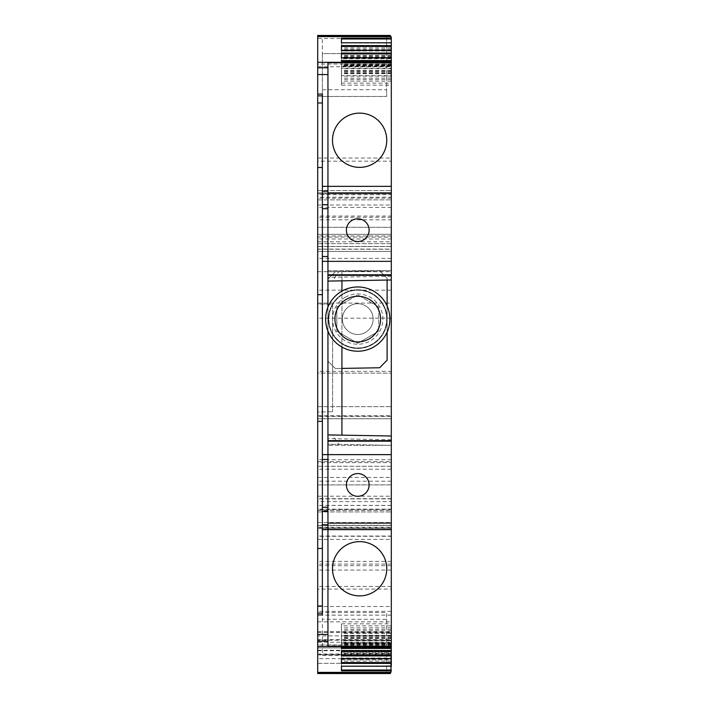 <?xml version="1.0" encoding="UTF-8"?>
<svg xmlns="http://www.w3.org/2000/svg" width="709" height="709" viewBox="0 0 709 709"><rect width="100%" height="100%" fill="white"/><g stroke="black" fill="none" stroke-linecap="round" stroke-linejoin="round"><path stroke-width="0.53" stroke-dasharray="3.54 2.66" d="M386.635 619.285L386.635 655.382L386.635 612.532L322.365 612.532L322.365 655.382L386.635 655.382L386.635 673.55L386.635 655.382L322.365 655.382L322.365 612.532L386.635 612.532L386.635 619.285L322.365 619.285M386.635 673.55L322.365 673.55L386.635 673.55M317.703 673.55L317.703 672.868L390.615 672.868L390.216 673.55L317.703 673.55M391.297 658.643L317.703 658.643L317.703 647.929L391.297 647.929L317.703 647.929L317.703 631.754L317.703 632.331L391.297 632.331L391.297 671.689L390.615 672.868M317.703 167.492L322.365 167.492L322.365 294.652L317.703 294.652M391.297 198.139L317.703 198.139L317.703 199.867L317.703 197.217L391.297 197.217L391.297 161.182L317.703 161.182L317.703 35.45L390.216 35.45L390.544 36.008M317.703 161.182L317.703 193.885L391.297 193.885M317.703 197.217L317.703 193.885M317.703 198.139L317.703 194.656L391.297 194.656M391.297 193.761L317.703 193.761L317.703 194.656M317.703 193.761L317.703 216.041L391.297 216.041L391.297 219.834L317.703 219.834L317.703 216.041M391.297 246.51L317.703 246.51L317.703 251.411L391.297 251.411L317.703 251.411L317.703 227.288L391.297 227.288L317.703 227.288L317.703 219.834M317.703 246.51L317.703 235.973L391.297 235.973M391.297 258.342L317.703 258.342L317.703 271.689L391.297 271.689L391.297 241.787L317.703 241.787L317.703 235.973M391.297 243.648L317.703 243.648L391.297 243.648L391.297 234.333L317.703 234.333L391.297 234.333L317.703 234.333L317.703 246.44L317.703 237.125L391.297 237.125M391.297 234.333L317.703 234.333L317.703 237.125M317.703 241.787L317.703 249.098L391.297 249.098M317.703 258.342L317.703 249.098M317.703 271.689L317.703 373.129L391.297 373.129L317.703 373.129L317.703 418.691L391.297 418.691L391.297 415.802L317.703 415.802M391.297 416.378L317.703 416.378L317.703 418.691M317.703 416.378L317.703 462.623L391.297 462.623L391.297 477.458L317.703 477.458L317.703 462.623M391.297 484.85L317.703 484.903L317.703 477.458M317.703 484.85L317.703 510.294L317.703 501.618L391.297 501.618M391.297 498.888L317.703 498.888L317.703 509.381L391.297 509.381L391.297 498.888L317.703 498.888L317.703 501.618M317.703 509.381L317.703 498.702L391.297 498.702L391.297 653.99L317.703 653.99L317.703 498.702M317.703 658.643L317.703 653.99M317.703 632.331L317.703 672.868M317.703 642.248L317.703 644.951L391.297 644.951L391.297 642.248L317.703 642.248L317.703 646.679M317.703 646.599L317.703 644.951M317.703 548.491L322.365 548.491L322.365 294.652M317.703 421.341L322.365 421.341M317.703 412.026L317.703 303.966L332.61 304.223L332.61 411.761L332.61 304.223L317.703 303.966L317.703 412.026L332.61 411.761L317.703 412.026M391.297 561.395L317.703 561.395L317.703 589.09L391.297 589.09M317.703 561.395L317.703 522.524L317.703 527.23L391.297 527.23L391.297 525.254L317.703 525.254M391.297 615.137L317.703 615.137L317.703 635.884L391.297 635.884L391.297 536.279L317.703 536.279L317.703 525.44L317.703 528.595L391.297 528.595L317.703 528.595L317.703 527.23M317.703 536.279L317.703 565.693L391.297 565.693M317.703 615.137L317.703 565.693M317.703 635.884L317.703 589.09M391.297 629.468L341.454 629.468L341.454 625.852L391.297 625.852L391.297 643.373L341.454 643.373L391.297 643.799M391.297 636.948L341.454 636.948L341.454 633.332L391.297 633.332L391.297 650.853L341.454 650.88L341.454 658.75M391.297 652.324L391.297 658.324L341.454 658.714L341.454 652.324L391.297 652.324L391.297 650.516L341.454 650.516L341.454 652.324M391.297 644.419L341.454 644.419L341.454 640.803L391.297 640.803L391.297 650.516M391.297 659.795L391.297 665.795L341.454 666.194L341.454 659.795L391.297 659.795L391.297 657.996L341.454 657.996L341.454 659.795M391.297 651.89L341.454 651.89L341.454 648.274L391.297 648.274L391.297 657.996M391.297 466.283L317.703 466.283L391.297 466.283L391.297 510.17L317.703 510.17M317.703 415.979L391.297 415.979L391.297 462.623M391.297 271.689L391.297 371.348L317.703 371.348M327.948 192.883L391.297 192.883L317.703 192.883L391.297 192.883L391.297 216.041M391.297 161.182L391.297 38.472L317.703 38.472M391.297 58.75L391.297 60.726L341.454 60.726L341.454 42.806L391.297 43.205L391.297 58.75L341.454 58.75M391.297 66.221L391.297 68.197L341.454 68.197L341.454 50.286L391.297 50.676L391.297 66.221L341.454 66.221M391.297 61.16L341.454 61.16L341.454 58.12L391.297 58.12L391.297 75.668L341.454 75.668L341.454 50.25M341.454 83.148L391.297 83.148L391.297 65.627L341.454 65.627L341.454 83.148L341.454 65.627M317.703 66.752L391.297 66.752L391.297 64.049L317.703 64.049M391.297 261.346L322.365 261.346M327.948 275.322L327.948 270.661L327.948 275.322L391.297 275.322L391.297 270.661L391.297 279.975L331.741 281.021M341.924 280.835L341.924 271.52L327.948 271.769L327.948 444.215L341.924 444.463L338.831 444.41L332.477 434.98L391.297 436.008L391.297 445.323L391.297 440.67L327.948 440.67L327.948 445.323L391.297 445.323L327.948 444.215C327.948 436.957 327.948 436.957 327.948 444.215C327.948 436.957 327.948 436.957 327.948 444.215L327.948 271.769L391.297 270.661L338.831 271.574L332.477 281.003M391.297 454.637L322.365 454.637M317.703 650.25L391.297 650.25L391.297 640.2L317.703 640.2M391.297 635.884L391.297 640.2M341.454 629.468L341.454 643.799M322.365 614.933L322.365 548.491M317.703 663.305L391.297 663.305L317.703 663.305M391.297 536.057L317.703 536.057M317.703 511.933L391.297 511.933L317.703 511.933M391.297 481.189L317.703 481.189M391.297 459.76L317.703 459.76M317.703 406.665L391.297 406.665L317.703 406.665M317.703 246.44L391.297 246.44L317.703 246.44M391.297 238.986L317.703 238.986M317.703 190.553L391.297 190.553L317.703 190.553M317.703 199.867L391.297 199.867L317.703 199.867M386.635 35.45L322.365 35.45L322.365 53.618L322.365 35.45L386.635 35.45L386.635 53.618L322.365 53.618L322.365 96.468L386.635 96.468L386.635 89.715L322.365 89.715L322.365 53.618L386.635 53.618L386.635 35.45M322.365 94.067L322.365 167.492M391.297 523.109L327.948 523.109M391.297 529.632L322.365 529.632M391.297 637.373L341.454 637.373L341.454 643.373M391.297 635.574L341.454 635.574L341.454 637.373M391.297 630.868L341.454 630.868L341.454 635.574M391.297 627.828L341.454 627.828L341.454 630.868M341.454 625.852L341.454 627.828M391.297 632.889L341.454 632.889M391.297 635.929L341.454 635.929M391.297 638.649L341.454 638.649M391.297 640.449L341.454 640.449M341.454 647.592L341.454 648.443M341.454 651.243L341.454 636.948M391.297 644.844L341.454 644.844L341.454 650.853L341.454 644.419M391.297 643.045L341.454 643.045L341.454 644.844M391.297 638.339L341.454 638.339L341.454 643.045M391.297 635.299L341.454 635.299L341.454 638.339M341.454 633.332L341.454 635.299M391.297 640.369L341.454 640.369M391.297 643.4L341.454 643.4M391.297 646.121L341.454 646.121M391.297 647.92L341.454 647.92M341.454 655.072L341.454 655.922M391.297 645.81L341.454 645.81L341.454 650.516M391.297 642.779L341.454 642.779L341.454 645.81M341.454 640.803L341.454 642.779M391.297 647.84L341.454 647.84M391.297 653.592L341.454 653.592M391.297 655.391L341.454 655.391M341.454 662.543L341.454 663.394M391.297 653.29L341.454 653.29L341.454 657.996M391.297 650.25L341.454 650.25L341.454 653.29M341.454 648.274L341.454 650.25M391.297 655.311L341.454 655.311L341.454 666.221M341.454 651.89L341.454 655.311M391.297 658.351L341.454 658.351M391.297 661.072L341.454 661.072M391.297 662.871L341.454 662.871M341.454 670.014L341.454 670.865M341.454 38.986L341.454 38.135M391.297 46.129L341.454 46.129L341.454 42.779M391.297 47.928L341.454 47.928L341.454 46.129M391.297 50.649L341.454 50.649L341.454 47.928M391.297 53.689L341.454 53.689L341.454 50.649M391.297 57.11L341.454 57.11L341.454 53.689M341.454 57.11L341.454 60.726M391.297 55.71L341.454 55.71M391.297 51.004L341.454 51.004M391.297 49.205L341.454 49.205M341.454 46.457L341.454 45.606M391.297 53.609L341.454 53.609M391.297 55.408L341.454 55.408M391.297 64.581L341.454 64.581L341.454 61.16M341.454 64.581L341.454 68.197M391.297 63.19L341.454 63.19M391.297 58.484L341.454 58.484M391.297 56.676L341.454 56.676M341.454 53.928L341.454 53.078M391.297 61.08L341.454 61.08L341.454 57.757M391.297 62.879L341.454 62.879L341.454 61.08M391.297 65.6L341.454 65.6L341.454 62.879M391.297 68.631L341.454 68.631L341.454 65.6M391.297 72.052L341.454 72.052L341.454 68.631M341.454 72.052L341.454 75.668M391.297 73.701L341.454 73.701M391.297 70.661L341.454 70.661M391.297 65.955L341.454 65.955M391.297 64.156L341.454 64.156M341.454 61.408L341.454 60.557M391.297 68.551L341.454 68.551M391.297 70.351L341.454 70.351M391.297 73.071L341.454 73.071M391.297 76.111L341.454 76.111M391.297 79.532L341.454 79.532M391.297 81.172L341.454 81.172M391.297 78.132L341.454 78.132M391.297 73.426L341.454 73.426M391.297 71.627L341.454 71.627M391.297 186.361L327.948 186.361M327.948 270.661L391.297 270.661L327.948 271.769C327.948 279.036 327.948 279.036 327.948 271.769C327.948 279.036 327.948 279.036 327.948 271.769L391.297 270.661L327.948 270.661M341.924 435.149L341.924 271.52L338.831 271.574M327.948 440.67L327.948 445.323L391.297 445.323L338.831 444.41M341.454 642.23L341.454 623.831L341.454 642.23L391.297 642.23M341.454 623.831L391.297 623.831M341.454 85.169L341.454 66.77L341.454 85.169L391.297 85.169M341.454 66.77L391.297 66.77M327.948 307.094L327.948 331.112L327.948 307.094M332.494 568.751A27.128 27.128 -90 0 0 359.623 595.879A27.128 27.128 -90 0 0 386.751 568.751M332.494 140.249A27.128 27.128 -90 0 0 359.623 167.377A27.128 27.128 -90 0 0 386.751 140.249M357.761 241.53A11.362 11.362 -90 0 0 369.123 230.159A11.362 11.362 -90 0 0 357.761 218.797M341.924 347.064L341.924 291.133M357.761 496.3A11.362 11.362 -90 0 0 369.123 484.938A11.362 11.362 -90 0 0 357.761 473.568M322.365 507.272L327.948 507.272M322.365 208.712L327.948 208.712M322.365 89.715L322.365 96.468L386.635 96.468L386.635 53.618L386.635 89.715M378.721 306.997L357.761 294.9L378.721 306.997L378.721 331.2L378.721 306.997M336.802 306.997L357.761 294.9L336.802 306.997L336.802 331.2L357.761 343.307L378.721 331.2L357.761 343.307L336.802 331.2L336.802 306.997M386.635 319.103A28.874 28.874 -90 0 0 357.761 290.22A28.874 28.874 -90 0 0 328.879 319.103A28.874 28.874 -90 0 0 357.761 347.977A28.874 28.874 -90 0 0 386.635 319.103A28.874 28.874 -90 0 0 357.761 290.22A28.874 28.874 -90 0 0 328.879 319.103A28.874 28.874 -90 0 0 357.761 347.977A28.874 28.874 -90 0 0 386.635 319.103M341.924 368.414L335.401 368.529L327.948 361.209L327.948 279.222L335.401 271.636L379.652 270.865L387.105 278.185L387.105 360.172L379.652 367.758L335.401 368.529L327.948 361.209L327.948 279.222L335.401 271.636L379.652 270.865L387.105 278.185L387.105 280.046M387.105 332.211L387.105 305.996M342.35 290.894L342.35 290.894A32.135 32.135 -90 0 0 329.561 334.506A32.135 32.135 -90 0 0 373.164 347.304L373.164 347.304A32.135 32.135 -90 0 0 385.962 303.691A32.135 32.135 -90 0 0 342.35 290.894M343.697 293.349A29.344 29.344 -90 0 0 332.007 333.168A29.344 29.344 -90 0 0 371.826 344.849A29.344 29.344 -90 0 0 383.516 305.03A29.344 29.344 -90 0 0 343.697 293.349A29.344 29.344 -90 0 0 332.007 333.168A29.344 29.344 -90 0 0 371.826 344.849A29.344 29.344 -90 0 0 383.516 305.03A29.344 29.344 -90 0 0 343.697 293.349A29.344 29.344 -90 0 0 332.007 333.168A29.344 29.344 -90 0 0 371.826 344.849A29.344 29.344 -90 0 0 383.516 305.03A29.344 29.344 -90 0 0 343.697 293.349A29.344 29.344 -90 0 0 332.007 333.168A29.344 29.344 -90 0 0 371.826 344.849A29.344 29.344 -90 0 0 383.516 305.03A29.344 29.344 -90 0 0 343.697 293.349M350.388 305.614A15.368 15.368 -90 0 0 344.273 326.468A15.368 15.368 -90 0 0 365.126 332.592A15.368 15.368 -90 0 0 371.25 311.73A15.368 15.368 -90 0 0 350.388 305.614A15.368 15.368 -90 0 0 344.273 326.468A15.368 15.368 -90 0 0 365.126 332.592A15.368 15.368 -90 0 0 371.25 311.73A15.368 15.368 -90 0 0 350.388 305.614M345.7 297.027A25.152 25.152 -90 0 0 335.685 331.156A25.152 25.152 -90 0 0 369.814 341.171A25.152 25.152 -90 0 0 379.829 307.041A25.152 25.152 -90 0 0 345.7 297.027M391.297 643.772L341.454 643.772M317.703 639.669L391.297 639.669M391.297 645.137L317.703 645.137M317.703 650.729L391.297 650.729M391.297 509.133L317.703 509.133M391.297 505.384L317.703 505.384M391.297 505.455L317.703 505.455M317.703 496.203L391.297 496.203M391.297 469.207L317.703 469.207M391.297 318.155L317.703 318.155M317.703 303.08L391.297 303.08M391.297 290.176L317.703 290.176M317.703 249.231L391.297 249.231M391.297 217.246L317.703 217.246M391.297 207.391L317.703 207.391M317.703 204.981L391.297 204.981M317.703 158.036L391.297 158.036M391.297 65.228L341.454 65.228M391.297 586.423L317.703 586.423M391.297 564.063L317.703 564.063M391.297 611.362L317.703 611.362M317.703 621.846L391.297 621.846M391.297 654.567L317.703 654.567M317.703 606.505L391.297 606.505M391.297 570.071L317.703 570.071M317.703 525.44L391.297 525.44L317.703 525.44M317.703 525.493L391.297 525.493M391.297 527.7L317.703 527.7M317.703 539.389L391.297 539.389M391.297 650.853L341.454 650.853M391.297 58.147L341.454 58.147M317.703 631.754L391.297 631.754M317.703 510.294L391.297 510.294M317.703 461.63L391.297 461.63M317.703 484.903L391.297 484.903M317.703 418.78L391.297 418.78M317.703 654.903L391.297 654.903M317.703 522.524L391.297 522.524M391.297 65.201L341.454 65.201M391.297 276.253L327.948 277.361M391.297 439.74L327.948 438.632"/><path stroke-width="1.06" d="M390.562 672.965L390.216 673.55L317.703 673.55L317.703 672.965L390.562 672.965L390.889 672.389L317.703 672.389L317.703 672.965M391.297 648.274L390.889 672.389M390.216 673.55L390.615 672.868M317.703 672.389L317.703 646.599L391.297 646.679L391.297 523.109L327.948 523.109L327.948 634.458L317.703 634.458L317.703 95.866L322.365 95.866M391.297 64.049L391.297 62.321L317.703 62.321L317.703 95.866M391.297 38.472L390.889 36.611L317.703 36.611L317.703 62.321L391.297 62.321M317.703 36.611L317.703 36.035L390.562 36.035L390.216 35.45L391.297 37.311L391.297 38.986L341.454 38.986L341.454 42.779L391.297 42.779M390.216 35.45L317.703 35.45L317.703 36.035M391.297 646.599L317.703 646.599L317.703 641.202L327.948 641.202L327.948 634.458M317.703 634.458L317.703 641.202M391.297 646.679L391.297 644.951M391.297 642.248L391.297 643.373M391.297 670.865L341.454 670.865L341.454 666.194L391.297 666.194L391.297 625.852M391.297 640.803L391.297 651.243L341.454 650.853M391.297 663.394L341.454 663.394L341.454 658.714L391.297 658.714L391.297 633.332M391.297 653.99L391.297 632.331M391.297 509.381L391.297 498.702M391.297 498.888L391.297 510.17M391.297 466.283L391.297 477.458M391.297 418.691L391.297 415.979M391.297 415.802L391.297 371.348M391.297 241.787L391.297 243.648M391.297 234.333L391.297 219.834M391.297 190.553L391.297 192.883L391.297 190.553M391.297 197.217L391.297 192.883L327.948 192.883L327.948 261.346L391.297 261.346L391.297 186.361L322.365 186.361L322.365 507.272L327.948 507.272L327.948 454.637L391.297 454.637L391.297 440.67L327.948 440.67L327.948 434.901L391.297 436.008L391.297 445.323L391.297 270.661L391.297 279.975L327.948 281.083L327.948 275.322L391.297 275.322L391.297 261.346M391.297 60.726L391.297 38.986M391.297 68.197L391.297 42.806L341.454 42.806L341.454 38.135L391.297 38.135M391.297 75.668L391.297 50.286L341.454 50.676M391.297 83.148L391.297 57.757L341.454 57.757L341.454 53.928L391.297 53.928M391.297 65.627L391.297 66.752M391.297 62.401L391.297 186.361M391.297 270.661L391.297 276.253L391.297 270.661M391.297 445.323L391.297 439.74L391.297 445.323M391.297 523.109L391.297 454.637M391.297 650.25L391.297 525.254M391.297 527.23L391.297 536.279M391.297 623.831L391.297 642.23L391.297 623.831M391.297 66.77L391.297 85.169L391.297 66.77M391.297 648.443L341.454 648.443L341.454 646.679L341.454 647.592L391.297 647.592M391.297 655.922L341.454 655.922L341.454 651.243L341.454 655.072L391.297 655.072M317.703 294.652L322.365 294.652M317.703 421.341L322.365 421.341M317.703 548.491L322.365 548.491M317.703 606.018L322.365 606.018M391.297 529.632L322.365 529.632L322.365 614.933L317.703 614.933M391.297 646.307L327.948 646.307L327.948 641.202M390.889 36.611L390.562 36.035M391.297 60.557L341.454 60.557L341.454 62.321L341.454 61.408L391.297 61.408M391.297 53.078L341.454 53.078L341.454 58.147M391.297 45.606L341.454 45.606L341.454 50.286M391.297 62.693L327.948 62.693L327.948 192.883M317.703 94.067L322.365 94.067L322.365 186.361L327.948 186.361L327.948 274.817L391.297 274.817M317.703 102.982L322.365 102.982M317.703 167.492L322.365 167.492M327.948 646.307L327.948 507.272M386.751 568.751A27.128 27.128 90 0 1 359.623 595.879A27.128 27.128 90 0 1 332.494 568.751A27.128 27.128 90 0 1 359.623 541.623A27.128 27.128 90 0 1 386.751 568.751A27.128 27.128 -90 0 0 359.623 541.623A27.128 27.128 -90 0 0 332.494 568.751M391.297 658.75L341.454 658.75L341.454 662.543L391.297 662.543M391.297 666.221L341.454 666.221L341.454 670.014L391.297 670.014M391.297 50.25L341.454 50.25L341.454 46.457L391.297 46.457M327.948 62.693L327.948 186.361M332.494 140.249A27.128 27.128 90 0 1 359.623 113.121A27.128 27.128 90 0 1 386.751 140.249A27.128 27.128 90 0 1 359.623 167.377A27.128 27.128 90 0 1 332.494 140.249A27.128 27.128 -90 0 1 359.623 113.121A27.128 27.128 -90 0 1 386.751 140.249M357.761 241.53A11.362 11.362 90 0 1 346.4 230.159A11.362 11.362 90 0 1 357.761 218.797A11.362 11.362 90 0 1 369.123 230.159A11.362 11.362 90 0 1 357.761 241.53A11.362 11.362 -90 0 1 346.4 230.159A11.362 11.362 -90 0 1 357.761 218.797M327.948 274.817L327.948 275.322M332.477 281.003L327.948 281.083L327.948 307.094L327.948 261.346L322.365 261.346M332.477 434.98L327.948 434.901L327.948 331.112L327.948 523.109M391.297 441.166L327.948 441.166L327.948 440.67M327.948 441.166L327.948 454.637L322.365 454.637M357.761 496.3A11.362 11.362 90 0 1 346.4 484.938A11.362 11.362 90 0 1 357.761 473.568A11.362 11.362 90 0 1 369.123 484.938A11.362 11.362 90 0 1 357.761 496.3A11.362 11.362 -90 0 1 346.4 484.938A11.362 11.362 -90 0 1 357.761 473.568M322.365 507.272L322.365 529.632M341.924 435.149L341.924 347.064M341.924 291.133L341.924 280.835M322.365 524.784L327.948 524.784M322.365 511.304L327.948 511.304M322.365 459.476L327.948 459.476M322.365 256.507L327.948 256.507M322.365 208.712L327.948 208.712M322.365 204.679L327.948 204.679M322.365 191.2L327.948 191.2M387.105 332.211L387.105 360.172L379.652 367.758L341.924 368.414M387.105 305.996L387.105 280.046M342.35 290.894A32.135 32.135 -90 0 0 329.561 334.506A32.135 32.135 -90 0 0 373.164 347.304A32.135 32.135 -90 0 0 385.962 303.691A32.135 32.135 -90 0 0 342.35 290.894M317.703 613.134L322.365 613.134M327.948 67.798L317.703 67.798M317.703 74.542L327.948 74.542M346.816 299.074A22.821 22.821 -90 0 0 337.732 330.039A22.821 22.821 -90 0 0 368.698 339.132A22.821 22.821 -90 0 0 377.791 308.158A22.821 22.821 -90 0 0 346.816 299.074M341.454 651.27L391.297 651.27M391.297 57.73L341.454 57.73"/></g></svg>
